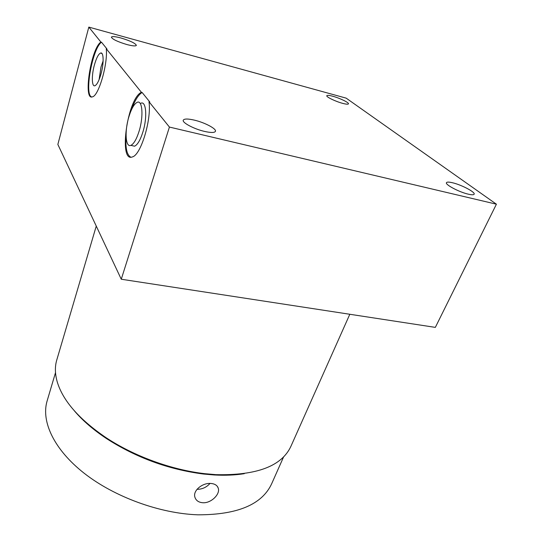 <?xml version="1.0" encoding="UTF-8"?>
<svg xmlns="http://www.w3.org/2000/svg" width="542" height="542" viewBox="0 0 542 542"><rect width="100%" height="100%" fill="white"/><g stroke="black" fill="none" stroke-linecap="round" stroke-linejoin="round"><path stroke-width="0.81" d="M468.281 194.165C459.216 192.146 444.968 184.598 446.459 182.688C446.926 181.895 448.939 181.909 452.482 182.749C461.405 184.775 475.537 192.193 474.142 194.192C473.688 194.971 471.736 194.957 468.281 194.165M169.422 127.065L496.411 204.192L435.334 327.382L121.266 279.232L169.422 127.065L148.989 101.727C151.658 119.728 140.832 155.046 132.444 156.889C118.291 163.237 127.289 98.542 141.394 92.303L106.266 48.733L106.916 48.909L101.517 42.222C92.445 48.163 84.071 94.958 91.652 96.937M106.266 48.733C107.987 63.78 98.705 95.731 92.553 96.794C82.845 101.368 90.839 48.753 100.88 42.052L101.517 42.222M100.88 42.052L88.82 27.1L346.182 98.149L496.411 204.192M141.394 92.303L142.133 92.492L149.748 101.916L148.989 101.727M332.774 96.246C339.766 98.109 349.211 102.668 348.459 103.854C348.093 104.443 346.135 104.274 342.585 103.339C335.525 101.476 325.999 96.855 326.799 95.704C327.185 95.107 329.184 95.284 332.774 96.246M194.449 120.155C204.734 122.553 216.583 128.786 215.459 131.293C214.666 132.817 211.014 132.858 204.503 131.408C194.077 129.03 182.065 122.668 183.243 120.222C184.111 118.664 187.844 118.644 194.449 120.155M121.029 38.008C130.276 40.813 135.392 43.265 136.374 45.359C135.771 46.3 132.607 46.029 126.875 44.546C117.519 41.714 112.357 39.248 111.381 37.154C112.038 36.199 115.256 36.483 121.029 38.008M100.981 74.044C103.942 63.658 103.773 52.059 100.744 52.987C98.569 53.814 96.456 57.798 94.41 64.945C91.354 75.819 91.754 87.743 95.209 85.595C97.201 84.301 99.125 80.453 100.981 74.044M121.266 279.232L57.852 144.45L88.82 27.1M142.133 92.492C138.325 94.755 134.755 100.555 131.415 109.897M126.062 135.453C125.283 147.858 126.848 155.087 130.764 157.139M132.011 145.629L134.585 146.198C137.539 144.816 140.297 140.114 142.864 132.092C147.499 117.526 146.245 100.629 140.927 103.217M128.861 116.876C124.457 131.157 125.507 147.837 130.859 145.371C133.786 143.982 136.53 139.267 139.091 131.225C143.698 116.618 142.485 99.701 137.221 102.316C134.165 103.84 131.381 108.691 128.861 116.876M349.814 314.272L291 446.127C281.887 466.113 256.84 475.619 215.845 474.65L204.822 473.681C171.441 469.887 133.698 456.079 105.622 437.38C78.841 419.047 62.682 400.45 57.154 381.595C54.993 373.872 54.83 366.798 56.659 360.369L56.883 359.61M244.306 473.681C235.181 475.144 225.154 475.571 214.212 474.968L203.419 474.026L204.822 473.681M74.43 410.904C82.655 420.592 93.326 429.799 106.435 438.532C136.171 457.658 168.494 469.487 203.419 474.026M283.615 456.872L271.745 483.572C262.247 504.419 237.647 514.839 197.945 514.819C159.815 513.525 114.396 496.933 84.2 473.268C53.976 449.548 41.138 421.595 47.005 401.331L47.235 400.545M202.871 502.746C198.589 502.407 195.913 500.503 194.856 497.048C192.823 490.476 202.6 482.698 210.75 483.45C214.876 483.762 217.403 485.422 218.324 488.417C220.181 494.338 211.041 503.342 202.871 502.746M83.563 420.219L83.61 420.565M197.031 489.318C202.18 489.311 206.502 487.353 210.005 483.43M103.122 60.914L101.008 66.964L99.091 79.667M134.585 146.198L130.859 145.371M96.259 226.075L56.659 360.369M106.435 438.532L105.622 437.38M55.508 372.625L47.005 401.331M217.423 486.486L218.324 488.417M102.086 53.672L100.744 52.987"/></g></svg>
